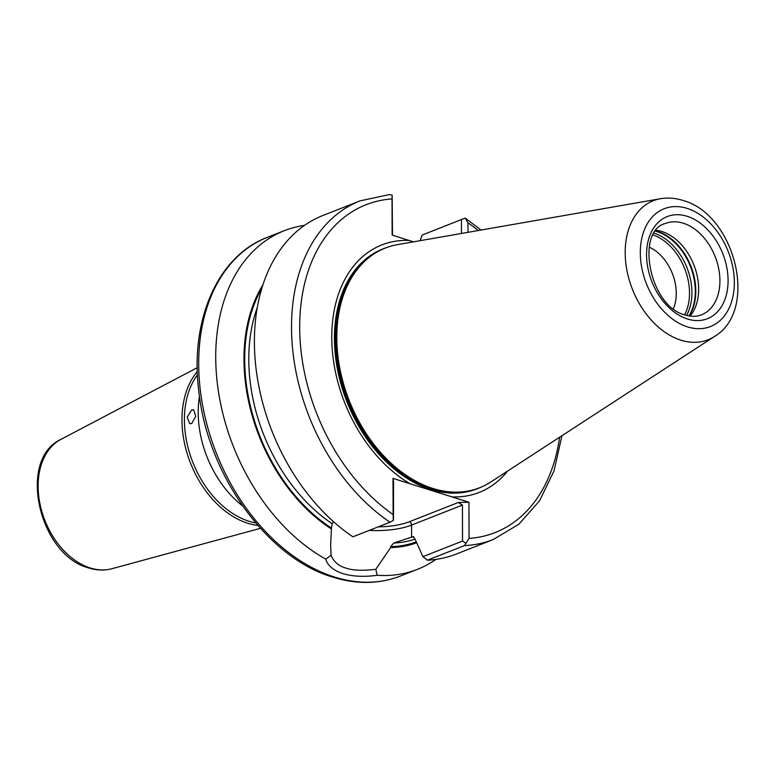 <?xml version="1.0" encoding="UTF-8"?>
<svg xmlns="http://www.w3.org/2000/svg" width="777" height="777" viewBox="0 0 777 777"><rect width="100%" height="100%" fill="white"/><g stroke="black" fill="none" stroke-linecap="round" stroke-linejoin="round"><path stroke-width="1.17" d="M255.72 522.95A86.665 60.188 -111.5 0 1 249.067 521.289A86.665 60.188 -111.5 0 1 191.21 458.003A86.665 60.188 -111.5 0 1 197.455 374.854M197.329 371.542A88.257 61.296 68.5 0 0 188.18 456.711A88.257 61.296 68.5 0 0 247.824 523.271A88.257 61.296 68.5 0 0 257.886 525.456M242.55 505.856A90.346 62.752 -111.5 0 1 199.466 396.338M191.666 410.003L187.189 417.103L189.675 423.698L191.715 423.523L195.775 416.297L193.619 409.8L191.666 410.003M427.35 560.198A181.944 126.369 68.5 0 0 456.157 554.098L493.288 539.5A181.944 126.369 -111.5 0 1 464.471 545.6L427.35 560.198L422.921 556.643L414.908 538.782L412.966 536.703L393.745 543.036L390.637 546.629L390.637 547.581L375.806 569.308L377.175 575.281C364.287 577.068 352.884 576.534 342.968 573.659C333.323 570.386 327.593 565.549 325.757 559.129L331.08 555.264L330.643 545.299L331.449 528.039L332.177 523.698L333.537 521.707M331.08 555.264C333.731 561.8 338.714 566.093 346.047 568.113C352.603 570.454 362.519 570.852 375.806 569.308M649.203 247.135A40.433 28.079 -111.5 0 1 673.397 308.624M690.025 316.074A49.097 34.101 68.5 0 0 695.23 268.687A49.097 34.101 68.5 0 0 662.023 231.575A49.097 34.101 68.5 0 0 656.293 230.342M660.411 198.727L397.513 244.629A128.797 89.452 68.5 0 0 365.394 260.596A128.797 89.452 68.5 0 0 344.017 385.489A128.797 89.452 68.5 0 0 432.896 488.461A128.797 89.452 68.5 0 0 456.487 492.142A128.797 89.452 68.5 0 0 490.879 481.944L714.587 336.412C759.343 309.838 734.702 214.19 682.837 200.417C675.3 198.038 667.822 197.475 660.411 198.727A74.728 51.904 68.5 0 0 626.184 265.967A74.728 51.904 68.5 0 0 680.943 340.19A74.728 51.904 68.5 0 0 714.587 336.412M413.442 241.851L392.152 235.081L392.026 198.931A176.165 122.358 68.5 0 0 299.689 327.564A176.165 122.358 68.5 0 0 393.123 514.549L392.997 478.389L451.913 496.892A132.984 92.366 68.5 0 0 507.624 471.047M304.506 225.388A181.944 126.369 68.5 0 0 284.265 230.691A181.944 126.369 68.5 0 0 217.55 385.198A181.944 126.369 68.5 0 0 325.757 559.129M262.966 284.741A156.935 108.994 68.5 0 0 331.449 528.991M390.637 547.581A156.935 108.994 68.5 0 0 416.375 542.851M322.941 215.472A181.944 126.369 68.5 0 0 255.38 362.335A181.944 126.369 68.5 0 0 352.894 536.82L390.015 522.212A181.944 126.369 -111.5 0 1 292.502 347.727A181.944 126.369 -111.5 0 1 360.062 200.874L322.941 215.472M422.115 235.072L465.18 218.075L422.115 235.072L420.202 240.666M409.178 240.433A132.984 92.366 68.5 0 0 331.76 337.636A132.984 92.366 68.5 0 0 410.023 483.731M377.175 575.281A181.944 126.369 68.5 0 0 417.492 569.318A181.944 126.369 68.5 0 0 435.916 559.401M451.913 496.892L468.939 502.233L469.065 538.393A176.165 122.358 68.5 0 0 559.586 437.247M478.263 230.536A176.165 122.358 68.5 0 0 467.958 222.776L467.997 232.323M413.354 536.616L412.966 536.703A153.069 106.313 -111.5 0 0 413.714 536.635M461.47 233.459L461.421 219.609M360.062 200.874L389.316 194.59L392.152 195.134L392.482 235.188M392.997 478.389L393.55 482.119L393.473 519.357L393.288 520.473L390.015 522.212M422.921 556.643L462.548 541.054L462.422 505.079L411.567 525.087A46.494 16.356 -0.2 0 1 369.23 530.39M378.176 526.874A43.609 15.346 179.8 0 0 409.411 521.707L458.333 502.466L468.939 502.233M467.958 222.776L465.2 218.065L481.021 230.05M392.152 195.134L392.026 198.931M393.123 514.549L393.288 520.473M464.471 545.6L469.065 538.393M462.548 541.054L466.142 543.356M458.333 502.466L462.422 505.079M683.294 223.203A49.097 34.101 68.5 0 0 665.481 223.475C635.256 230.448 649.271 307.08 685.363 315.015C691.297 316.812 696.648 316.754 701.427 314.85A49.097 34.101 68.5 0 0 718.696 268.628A49.097 34.101 68.5 0 0 683.294 223.203M687.499 319.007A54.876 38.112 -111.5 0 1 646.561 254.837A54.876 38.112 -111.5 0 1 687.14 216.278A54.876 38.112 -111.5 0 1 728.078 280.439A54.876 38.112 -111.5 0 1 687.499 319.007M400.476 576.01C379.254 584.168 356.662 584.537 332.711 577.107C267.375 558.08 207.721 474.815 198.873 391.754C189.578 320.843 217.492 256.022 267.249 237.383A181.944 126.369 68.5 0 0 203.253 408.673A181.944 126.369 68.5 0 0 334.46 577.01A181.944 126.369 68.5 0 0 400.476 576.01L417.492 569.318M689.16 315.938A50.709 35.218 68.5 0 0 691.452 267.628A50.709 35.218 68.5 0 0 657.983 231.653A50.709 35.218 68.5 0 0 655.759 231.031M684.605 314.772A49.815 34.596 68.5 0 0 653.224 234.994M686.596 315.375A50.826 35.305 68.5 0 0 687.004 267.764A50.826 35.305 68.5 0 0 654.263 233.197M688.878 315.889A50.826 35.305 68.5 0 0 690.831 267.56A50.826 35.305 68.5 0 0 657.381 231.779A50.826 35.305 68.5 0 0 655.584 231.264M687.111 208.391A63.296 43.959 68.5 0 0 640.306 252.875A63.296 43.959 68.5 0 0 687.528 326.884A63.296 43.959 68.5 0 0 734.333 282.41A63.296 43.959 68.5 0 0 687.111 208.391M365.394 260.596L364.296 261.616A128.234 89.064 68.5 0 0 343.007 385.965A128.234 89.064 68.5 0 0 431.497 488.48A128.234 89.064 68.5 0 0 454.992 492.152L456.487 492.142M365.423 260.577A128.215 89.054 68.5 0 0 342.599 384.906A128.215 89.054 68.5 0 0 431.4 488.51A128.215 89.054 68.5 0 0 456.526 492.142M369.337 257.245A128.215 89.054 68.5 0 0 341.113 381.313A128.215 89.054 68.5 0 0 430.953 488.675A128.215 89.054 68.5 0 0 461.664 491.909M386.033 247.776A128.875 89.51 68.5 0 0 337.208 367.948A128.875 89.51 68.5 0 0 430.575 489.442A128.875 89.51 68.5 0 0 480.332 487.47M111.966 568.715C104.458 570.697 96.707 570.435 88.714 567.938C39.035 555.322 16.89 459.382 61.053 439.306A69.736 48.427 68.5 0 0 40.414 505.973A69.736 48.427 68.5 0 0 90.161 567.938A69.736 48.427 68.5 0 0 111.966 568.715L260.441 528.331M415.957 541.967A155.954 108.314 -111.5 0 1 390.637 546.629M257.304 307.478A153.069 106.313 68.5 0 0 332.177 523.698M331.449 528.039A155.954 108.314 -111.5 0 1 261.83 288.354M393.745 543.036A153.069 106.313 68.5 0 0 414.908 539.189M411.606 537.237L411.567 525.087A2.885 2.01 68.5 0 0 409.411 521.707M61.053 439.306L197.251 367.696M267.249 237.383L284.265 230.691M493.288 539.5L518.881 524.232L539.481 500.912L554.05 470.872L561.936 435.722"/></g></svg>
